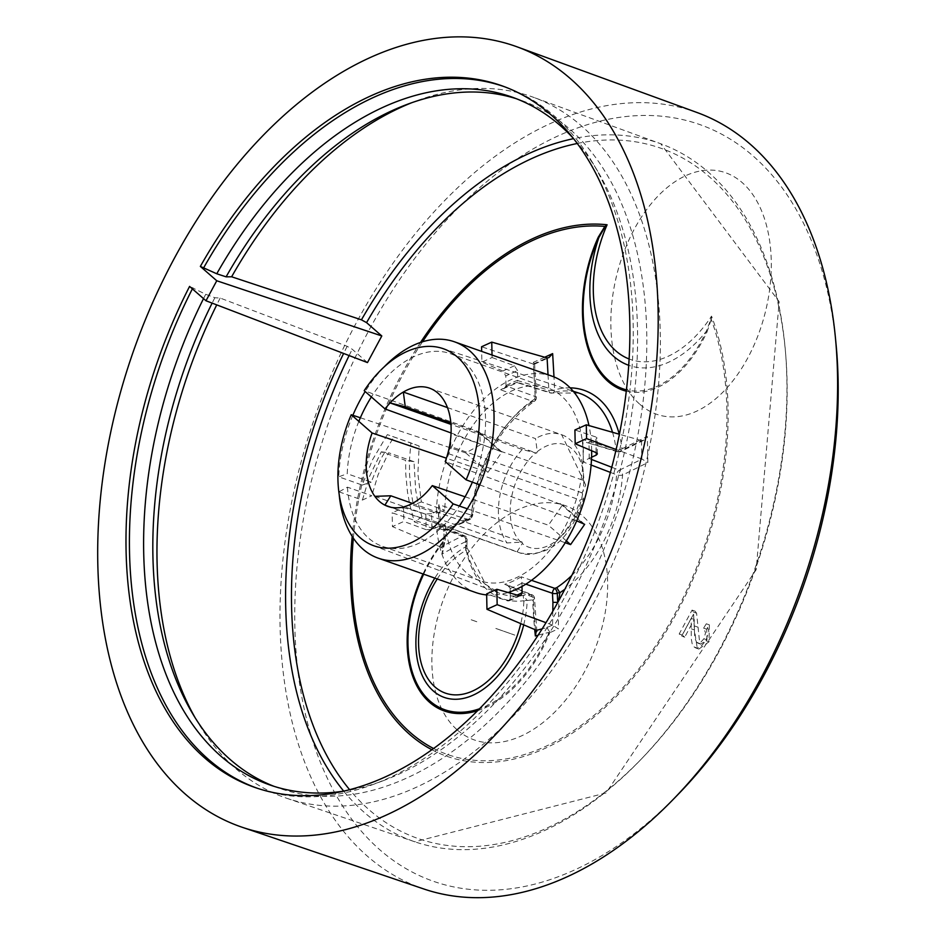 <?xml version="1.0" encoding="UTF-8"?>
<svg xmlns="http://www.w3.org/2000/svg" width="937" height="937" viewBox="0 0 937 937"><rect width="100%" height="100%" fill="white"/><g stroke="black" fill="none" stroke-linecap="round" stroke-linejoin="round"><path stroke-width="0.7" stroke-dasharray="4.68 3.51" d="M681.632 636.106L691.166 618.397L691.295 638.847L692.209 643.988L694.165 646.987L695.793 647.959L699.869 647.514L705.936 640.721L708.841 631.187L706.311 623.784L703.582 628.13L705.561 632.721L703.91 638.788L700.244 642.805L696.695 642.477L694.762 637.746L693.532 612.166L692.056 610.104L679.196 633.974L681.632 636.106L684.701 637.183L682.277 635.063L695.125 611.182L696.601 613.243L699.763 643.555L700.771 644.152L706.99 639.866L706.662 629.207L709.391 624.874L709.016 641.798L698.861 649.048L697.245 648.076L694.422 629.933L694.235 619.474L684.701 637.183M703.582 628.13L706.662 629.207M706.311 623.784L709.391 624.874M691.166 618.397L694.235 619.474M693.532 612.166L696.601 613.243M692.056 610.104L695.125 611.182M679.196 633.974L682.277 635.063M367.468 362.584L352.23 349.255L347.158 346.315L220.172 298.048L214.842 297.732L205.718 294.288L189.579 286.417M220.172 298.048A371.567 232.575 -70.6 0 0 216.74 304.876M195.177 717.836A371.567 232.575 -70.6 0 0 197.613 722.029A371.567 232.575 -70.6 0 0 286.734 798.265A371.567 232.575 -70.6 0 0 628.024 524.568A371.567 232.575 -70.6 0 0 533.68 97.378A371.567 232.575 -70.6 0 0 416.45 100.915A371.567 232.575 -70.6 0 0 411.929 102.648M565.21 542.734L467.34 508.791M465.08 496.797L548.414 525.2L562.481 504.949L445.227 461.566M451.072 432.964L501.916 451.974L487.954 472.318L446.399 458.205M360.358 417.773L465.783 452.922L480.294 444.899L479.721 432.566L477.46 431.243L364.188 390.682M479.767 484.897L576.688 520.855M463.464 522.6L461.859 522.682A370.302 140.421 -2.8 0 1 468.242 519.613L439.031 510.302L439.933 508.522L438.785 504.692L470.924 514.987L471.592 513.125L472.857 514.624L471.639 515.596A109.699 69.479 112.5 0 0 466.579 519.121L463.464 522.6L469.835 519.531A4.181 2.846 64.8 0 0 471.065 517.903A366.355 138.922 177.2 0 0 464.647 520.995M437.239 578.961A77.771 48.677 109.4 0 1 465.736 550.581A20.895 13.294 -119.2 0 1 465.771 546.775L466.029 541.516A4.181 2.565 -175.3 0 0 467.13 539.958A4.181 2.565 -175.3 0 0 465.818 537.873L439.242 527.133L439.348 526.219L462.995 535.823A385.259 162.921 -179.6 0 0 441.022 547.196L442.053 547.852L442.943 551.413L441.842 554.177A381.16 161.187 0.4 0 1 466.029 541.516A4.181 2.846 64.8 0 0 462.995 535.823A4.181 2.588 112.1 0 1 464.541 535.741A4.181 2.588 112.1 0 1 465.818 537.873L465.502 544.994L466.825 545.346L465.771 546.775A82.198 51.453 -70.6 0 0 434.815 578.106M535.554 629.875A385.259 249.055 -113 0 1 533.294 597.314L510.138 588.143L507.151 584.875L504.633 584.325L530.693 594.62L523.139 595.405L523.9 600.734A20.895 5.271 7.3 0 1 527.168 600.383L523.139 595.405A107.509 67.288 109.4 0 1 499.679 593.32A107.509 67.288 109.4 0 1 465.502 544.994L467.059 547.782L466.825 545.346M531.49 580.331L521.23 576.794L521.909 582.802L525.856 584.161M591.481 459.446L588.869 458.439L583.083 461.929L591.106 465.01M610.409 472.412L616.605 474.79A4.181 1.312 -175.9 0 0 622.543 475.047A3082.707 1303.66 -179.6 0 0 647.842 462.538A3083.819 2128.314 64.1 0 0 647.303 436.408A3082.707 1168.978 -2.8 0 1 622.004 448.811A4.181 2.893 -115.8 0 1 620.657 451.552A4.181 2.893 -115.8 0 1 619.017 451.657A3078.525 1167.397 177.2 0 0 641.611 440.601L643.731 440.261L647.303 436.408M612.529 432.297A107.685 67.405 109.4 0 1 616.089 449.573L582.615 439.488L586.621 442.498L619.017 451.657A4.181 2.635 106.7 0 1 617.635 451.798A4.181 2.635 106.7 0 1 617.624 451.798A4.181 2.635 106.7 0 1 616.089 449.573A4.181 2.026 -6.9 0 0 622.004 448.811A112.018 70.111 -70.6 0 0 619.252 434.218M471.639 515.596A112.018 70.111 -70.6 0 1 535.25 398.693A4.181 1.581 177.2 0 0 536.362 397.534A4.181 1.581 177.2 0 0 535.132 396.492A3078.525 1990.165 67 0 0 533.434 364.095L534.605 363.931L533.329 362.373A3082.707 1992.858 -113 0 1 535.25 398.693A4.181 2.553 -122.2 0 1 534.418 401.27A4.181 2.553 -122.2 0 1 532.684 401.387L500.639 389.815L517.435 382.706L550.324 392.943A4.181 4.181 0 0 0 552.678 392.978L578.914 393.095A107.685 67.405 109.4 0 0 551.331 392.931A4.181 2.542 107.3 0 1 550.324 392.943A4.181 2.542 107.3 0 1 548.848 390.272L517.763 380.598L517.236 382.296L551.331 392.931A4.181 2.987 74.5 0 0 552.678 392.978A4.181 2.987 74.5 0 0 554.645 389.897A3082.707 2127.54 64.1 0 0 553.978 376.908M412.432 503.415L522.19 542.09L522.319 543.507L517.083 551.717L390.916 507.268M450.697 446.551L447.827 453.438L580.003 500.007L583.505 498.777L582.111 492.85L585.742 484.956L583.212 480.33L451.037 433.761L450.697 446.551L582.111 492.85M450.838 422.868L536.69 453.121L522.26 449.502L450.955 424.379M447.453 407.583L535.519 438.61L537.288 451.634L536.69 453.121M374.859 496.352L507.034 542.933L522.19 542.09M517.4 382.706L517.236 382.296A106.9 66.914 109.4 0 0 500.639 389.815M503.883 388.808L505.98 385.939L535.132 396.492A4.181 2.729 109.9 0 1 532.684 401.387A107.685 67.405 109.4 0 0 491.023 448.612A107.685 67.405 109.4 0 0 471.592 513.125M517.763 380.598L517.763 380.293A111.081 69.525 -70.6 0 0 505.98 385.634L505.98 385.939M533.434 364.095L481.559 346.749M548.028 374.765A3078.525 2124.659 64.1 0 1 548.848 390.272A4.181 1.581 177.1 0 0 554.645 389.897A112.018 70.111 -70.6 0 1 570.164 387.848M505.98 385.634L505.781 375.924L517.564 370.595L517.763 380.293M492.03 355.029L492.077 357.524L481.876 362.139L481.665 351.387M517.564 370.595L514.413 365.77L492.077 357.524M626.303 391.186A110.379 67.23 -76.1 0 0 706.943 332.131A4.181 1.007 24.9 0 0 706.17 331.522A109.055 66.422 103.9 0 1 626.455 389.862M706.943 332.131L711.23 319.458A4.181 0.691 7.4 0 1 710.843 319.482L706.17 331.522A113.084 70.79 -70.6 0 1 628.739 365.313M433.562 748.499A276.872 173.298 109.4 0 0 659.039 640.615A276.872 173.298 109.4 0 0 711.23 319.458L711.534 316.132L710.843 319.482M641.611 440.601L619.416 434.264M641.47 440.554A3079.638 2125.421 -115.9 0 1 641.845 459.001L647.842 462.538M571.793 575.435A107.685 67.405 109.4 0 0 616.605 474.79A4.181 2.518 111.1 0 1 619.392 470.198A4.181 2.881 -116 0 1 622.543 475.047A112.018 70.111 -70.6 0 1 564.859 589.232M588.869 458.439L589.115 458.345A111.081 69.525 -70.6 0 0 588.787 442.416L588.541 442.522M591.575 457.233L589.115 458.345M588.787 442.416L595.955 439.16L596.237 452.676M641.845 459.001L616.136 449.514M557.796 602.397L558.429 601.261M552.807 611.217A3078.525 2124.659 -115.9 0 1 552.572 625.12L558.311 628.832A3082.707 2127.54 64.1 0 0 558.757 600.664M477.554 710.703A110.379 69.912 -67.5 0 0 549.773 632.709A4.181 2.799 65.6 0 0 546.728 627.661A4.181 2.003 -104.3 0 1 548.871 632.37L549.773 632.709A3083.819 1304.128 -179.6 0 0 558.311 628.832M442.053 547.852A388.117 250.905 67 0 1 444.056 537.85A3079.638 1990.879 67 0 0 443.88 530.119L443.787 528.667A3083.819 1993.585 -113 0 1 444.044 540.239A4.181 1.394 -140.8 0 1 444.419 541A4.181 2.354 -167.8 0 0 445.204 539.981A4.181 2.354 -167.8 0 0 444.056 537.85A4.181 1.675 -1.2 0 1 445.298 539.009A4.181 1.675 -1.2 0 1 444.044 540.239A110.379 69.912 -67.5 0 0 423.009 573.948M461.859 522.682A3078.525 1167.397 -2.8 0 1 444.009 530.166L445.098 530.19L445.298 539.009A4.181 4.181 0 0 1 445.204 539.981L442.943 551.413M472.787 514.881L472.025 517.083A4.181 2.038 18.6 0 0 470.924 514.987A4.181 2.706 107.7 0 1 468.242 519.613A4.181 2.846 64.8 0 0 469.835 519.531A4.181 4.181 0 0 0 472.025 517.083A4.181 2.038 18.6 0 1 471.065 517.903L471.92 515.455M538.084 635.227A383.994 162.382 0.4 0 1 548.871 632.37A109.055 69.069 112.5 0 1 479.475 708.77M423.676 574.182A109.055 69.069 112.5 0 1 444.419 541A383.994 248.235 67 0 0 441.842 554.177M552.572 625.12L545.99 622.683M523.713 624.862A82.198 51.453 -70.6 0 0 527.191 600.488L532.708 599.832A4.181 2.307 -98.4 0 0 530.693 594.62A4.181 2.694 111.6 0 1 531.9 594.679A4.181 2.694 111.6 0 1 533.294 597.314A4.181 1.628 -2 0 1 534.535 598.415A4.181 1.628 -2 0 1 532.708 599.832A381.16 246.408 67 0 0 534.687 629.512M439.933 508.522L440.308 525.938L464.541 535.741A4.181 4.181 0 0 1 467.13 539.958A4.181 2.565 -175.3 0 0 467.13 539.946L466.872 545.346M438.785 504.692A106.9 66.914 109.4 0 0 439.242 527.133L439.348 526.219L431.945 529.581L431.617 513.652L438.797 510.407A111.081 69.525 -70.6 0 0 439.125 526.325M510.138 588.143L510.15 588.448A111.081 69.525 -70.6 0 0 521.932 583.119L521.909 582.802M521.932 583.119L521.991 586.445M443.88 530.119L392.146 512.82L403.531 507.655L403.812 521.44L392.427 526.606L392.146 512.82M431.617 513.652L425.831 514.026L403.531 507.655M465.736 550.581L466.216 550.265A111.679 69.9 -70.6 0 0 523.9 600.734L523.853 601.413A20.895 7.297 2 0 1 527.191 600.488L527.168 600.383M596.143 452.641L595.827 436.97L597.056 438.036L595.955 439.16M595.827 436.97L574.908 429.978M517.154 595.077L510.349 598.157L509.049 600.863L507.561 600.886L486.643 593.894M425.831 514.026L426.148 529.686L431.945 529.581M426.148 529.686L403.812 521.44M514.413 365.77L502.829 371.017L505.781 375.924M502.829 371.017L481.876 362.139M441.022 547.196L392.427 526.606M510.349 598.157L510.243 593.098M510.22 591.786L510.15 588.448M373.09 545.498L499.679 593.32L485.577 584.348L467.118 547.805L466.216 550.265A20.895 11.9 -126.8 0 1 465.853 546.74M471.217 619.779L477.882 622.133L471.229 619.755M639.994 404.421A125.722 76.576 -76.1 0 0 770.191 284.907A125.722 76.576 -76.1 0 0 663.021 191.171A125.722 76.576 -76.1 0 0 639.994 404.421M457.385 730.028A125.722 79.633 -67.5 0 0 604.564 616.066A125.722 79.633 -67.5 0 0 497.383 522.331A125.722 79.633 -67.5 0 0 457.385 730.028M495.837 628.446L514.823 635.122L495.837 628.458M192.963 287.706A371.895 232.774 -70.6 0 0 192.378 288.854M257.581 788.345A371.895 232.774 -70.6 0 0 259.291 788.942A371.895 232.774 -70.6 0 0 373.547 784.316A371.895 232.774 -70.6 0 0 600.875 514.999A371.895 232.774 -70.6 0 0 592.582 162.663A371.895 232.774 -70.6 0 0 506.448 87.434A371.895 232.774 -70.6 0 0 504.75 86.836M836.038 344.148A401.13 251.081 -70.6 0 0 650.805 115.532A401.13 251.081 -70.6 0 0 369.037 330.199A401.13 251.081 -70.6 0 0 344.675 809.146A401.13 251.081 -70.6 0 0 677.006 795.525M697.245 112.592A411.577 257.616 -70.6 0 0 356.212 322.996A411.577 257.616 -70.6 0 0 423.711 888.944M205.718 294.288A364.622 228.23 -70.6 0 0 203.528 298.61M343.375 791.191A364.622 228.23 -70.6 0 0 382.964 780.802A364.622 228.23 -70.6 0 0 605.852 516.755A364.622 228.23 -70.6 0 0 597.712 171.307A364.622 228.23 -70.6 0 0 573.385 138.395M214.842 297.732A364.622 228.23 -70.6 0 0 212.125 303.12M274.072 786.354A364.622 228.23 -70.6 0 0 278.652 788.052A364.622 228.23 -70.6 0 0 615.07 520A364.622 228.23 -70.6 0 0 520.984 100.259A364.622 228.23 -70.6 0 0 516.346 98.713M338.971 491.831L362.396 500.077L371.778 495.732L347.428 487.158L338.971 491.831A114.701 71.798 -70.6 0 0 339.194 494.56M362.396 500.077L369.529 476.406L381.289 451.821L405.627 460.395L405.768 473.864L407.454 491.784L409.82 504.973L414.377 521.921L436.876 529.838A114.701 71.798 -70.6 0 0 475.832 592.559M486.666 594.936A114.701 71.798 -70.6 0 0 508.088 592.489M591.657 450.732A114.701 71.798 -70.6 0 0 588.975 425.574M552.069 376.194A114.701 71.798 -70.6 0 0 530.447 373.957A114.701 71.798 -70.6 0 0 436.291 513.253L413.381 505.184L411.097 491.972L409.528 474.028L409.457 460.571L410.874 442.92L387.344 434.627L419.132 446.035L417.89 473.958L421.345 501.927L444.77 510.185L436.291 513.253M436.876 529.838L445.333 525.177A102.168 63.95 -70.6 0 0 480.002 580.729A102.168 63.95 -70.6 0 0 574.264 505.629A102.168 63.95 -70.6 0 0 547.899 388.012A102.168 63.95 -70.6 0 0 528.644 386.032A102.168 63.95 -70.6 0 0 444.77 510.185M358.836 421.369A102.168 63.95 -70.6 0 0 347.24 473.735L371.181 482.168L380.445 459.622L393.763 437.087M472.377 482.157A102.168 63.95 -70.6 0 0 450.31 353.624A102.168 63.95 -70.6 0 0 431.043 351.644A102.168 63.95 -70.6 0 0 371.357 396.96M387.344 434.627L372.504 459.844L362.174 485.05L338.749 476.804L347.24 473.735M362.174 485.05L371.181 482.168M445.333 525.177L421.908 516.919L417.785 501.728L415.653 489.887L414.002 461.695L405.627 460.395M421.908 516.919L414.377 521.921M414.002 461.695L388.632 452.758L378.138 474.649L371.778 495.732M381.289 451.821L388.632 452.758M421.345 501.927L413.381 505.184M419.132 446.035L410.874 442.92M347.428 487.158A102.168 63.95 -70.6 0 0 382.401 546.341A102.168 63.95 -70.6 0 0 459.399 506.039M384.182 366.894A114.701 71.798 -70.6 0 0 365.161 391.537M352.862 415.267A114.701 71.798 -70.6 0 0 338.749 476.804M703.91 638.788L706.99 639.866M705.936 640.721L709.016 641.798M694.165 646.987L697.245 648.076M691.342 628.844L694.422 629.933M696.695 642.477L699.763 643.555M694.68 626.01L697.749 627.087M577.286 143.478A365.875 229.015 109.4 0 1 755.304 569.415A365.875 229.015 109.4 0 1 349.606 789.68M349.114 355.556A365.875 229.015 109.4 0 1 352.23 349.255M420.537 342.427A278.746 174.469 -70.6 0 0 352.195 536.409M431.863 749.729A278.746 174.469 -70.6 0 0 660.116 641.084A278.746 174.469 -70.6 0 0 711.534 316.132A107.005 66.984 109.4 0 1 629.125 358.988M347.158 346.315A370.056 231.626 -70.6 0 0 343.621 353.46M343.692 791.121A370.056 231.626 -70.6 0 0 414.822 841.789A370.056 231.626 -70.6 0 0 754.73 569.204A370.056 231.626 -70.6 0 0 660.761 143.759A370.056 231.626 -70.6 0 0 573.585 138.641M566.346 540.883L548.414 525.2M487.954 472.318L465.783 452.922M560.092 503.52L582.264 522.916M477.46 431.243L499.632 450.638M521.23 576.794A106.9 66.914 109.4 0 1 504.633 584.325M582.615 439.488A106.9 66.914 109.4 0 1 583.083 461.929M517.083 551.717A62.685 39.237 -70.6 0 0 520.023 552.971A62.685 39.237 -70.6 0 0 580.003 500.007M582.603 493.975A54.323 34.001 109.4 0 1 522.319 543.507M521.113 542.441A54.323 34.001 109.4 0 1 535.695 452.946M522.26 449.502A62.685 39.237 -70.6 0 0 507.034 542.933M583.212 480.33A62.685 39.237 -70.6 0 0 561.685 434.733A62.685 39.237 -70.6 0 0 535.519 438.61M537.288 451.634A54.323 34.001 109.4 0 1 582.978 491.597M544.702 357.231A3083.819 1169.399 -2.8 0 1 533.329 362.373M533.305 364.06A3079.638 1167.818 177.2 0 0 546.939 357.875M353.331 538.154A276.872 173.298 109.4 0 1 422.517 341.782M611.779 467.27L619.392 470.198A3078.525 1301.891 -179.6 0 0 641.997 459.048M466.579 519.121A3082.707 1168.978 -2.8 0 1 443.787 528.667M552.432 625.061A3079.638 1302.36 0.4 0 1 546.728 627.661A388.117 164.139 -179.6 0 0 542.172 628.844M507.561 600.886L519.145 595.639M523.853 601.413A77.771 48.677 109.4 0 1 520.773 623.609M695.793 647.959L698.861 649.048M697.69 643.075L700.771 644.152M286.734 798.265L414.822 841.789L606.052 792.948L756.182 569.708L779.151 301.679L660.761 143.759L533.68 97.378M584.665 524.345L562.481 504.938M501.916 451.974L479.709 432.543M442.522 348.447L573.245 391.244M387.836 506.402L520.023 552.971C549.34 557.515 570.516 539.454 583.517 498.789M429.497 388.152L561.685 434.733L585.754 484.956M534.605 363.931L536.362 397.534A4.181 4.181 0 0 1 534.418 401.27C499.808 425.902 479.299 463.651 472.869 514.507M534.453 364.177L548.871 357.641M643.731 440.261L620.657 451.552A4.181 4.181 0 0 1 617.635 451.798M617.624 451.798L586.621 442.498M463.346 522.647L445.005 530.342M536.854 631.409L534.535 598.415A4.181 4.181 0 0 0 531.9 594.679L507.151 584.875M597.384 453.859L597.068 438.059M509.06 600.851L520.714 595.569M506.448 87.434L503.064 86.204M259.291 788.942L255.871 787.783M520.984 100.259L511.766 97.015M278.652 788.052L269.434 784.808M192.706 713.771L197.613 722.029M407.454 104.265L416.45 100.915M597.712 171.307L592.582 162.663M382.964 780.802L373.547 784.316M547.899 388.012L450.31 353.624M480.002 580.729L382.401 546.341"/><path stroke-width="1.41" d="M366.566 322.633L381.804 335.961L216.763 280.76L205.988 300.765L189.579 286.417A371.93 232.798 -70.6 0 0 255.871 787.783A371.93 232.798 -70.6 0 0 597.501 513.816A371.93 232.798 -70.6 0 0 503.064 86.204A371.93 232.798 -70.6 0 0 200.354 266.413L216.763 273.768L226.098 276.837L231.626 276.778L361.436 319.822L366.566 322.633A365.875 229.015 109.4 0 1 577.286 143.478M200.354 266.413L216.763 280.76M381.804 335.961L367.468 362.584L205.988 300.765M216.74 304.876A371.567 232.575 -70.6 0 0 195.177 717.836M411.929 102.648A371.567 232.575 -70.6 0 0 231.626 276.778M576.688 520.855L584.665 524.345L570.598 544.596L565.21 542.734M467.34 508.791L453.157 503.872L432.285 485.612L465.08 496.797M446.399 458.205L372.118 432.988L351.234 414.728L360.358 417.773M466.111 479.826A104.475 65.391 -70.6 0 0 442.522 348.447A104.475 65.391 -70.6 0 0 364.188 390.682L385.06 408.942A62.685 39.237 109.4 0 1 390.073 402.933A62.685 39.237 109.4 0 1 403.332 392.041A62.685 39.237 109.4 0 1 429.497 388.152A62.685 39.237 109.4 0 1 451.037 433.761A62.685 39.237 109.4 0 1 447.827 453.438A62.685 39.237 109.4 0 1 445.227 461.566L466.111 479.826L479.767 484.897M385.06 408.942L451.072 432.964M571.793 575.435A107.685 67.405 109.4 0 1 556.777 587.628L554.833 588.366L531.49 580.331M591.106 465.01L610.409 472.412M351.234 414.728A104.475 65.391 -70.6 0 0 373.09 545.498A104.475 65.391 -70.6 0 0 453.157 503.872M432.285 485.612A62.685 39.237 109.4 0 1 387.836 506.402A62.685 39.237 109.4 0 1 384.908 505.148A62.685 39.237 109.4 0 1 374.859 496.352A62.685 39.237 109.4 0 1 372.118 432.988M390.916 507.268L384.908 505.148L390.788 495.778L412.432 503.415M447.453 407.583L403.332 392.041L405.276 406.822L390.073 402.933L450.955 424.379M374.859 496.352L390.788 495.778M405.276 406.822L450.838 422.868M481.665 351.387L481.559 346.749L491.761 342.122L547.079 357.911L548.871 357.641L552.643 353.612A3083.819 1169.399 -2.8 0 1 544.702 357.231M491.761 342.122L492.03 355.029M626.455 389.862A109.055 66.422 103.9 0 1 598.825 237.635A4.181 0.972 24.5 0 0 598.298 237.108A110.379 67.23 -76.1 0 0 626.303 391.186M628.739 365.313A113.084 70.79 -70.6 0 1 598.825 237.635L604.986 226.895A4.181 2.366 47.1 0 0 604.857 226.414L598.298 237.108M604.986 226.895L607.094 224.775L604.857 226.414A276.872 173.298 109.4 0 0 422.517 341.782M596.237 452.676L596.283 455.089L591.575 457.233M616.136 449.514L586.574 438.598L575.189 443.763L574.908 429.978L586.293 424.812L586.574 438.598M596.283 455.089L597.384 453.883L596.143 452.641L575.189 443.763M556.777 587.628L559.834 592.734A109.699 69.479 112.5 0 1 558.768 599.75L558.429 601.261M557.738 602.421A366.355 252.838 -115.9 0 1 557.292 593.32A4.181 1.628 -2.1 0 1 552.49 593.297A370.302 255.567 64.1 0 0 552.924 602.339L557.796 602.397M479.475 708.77A109.055 69.069 112.5 0 1 414.833 679.091A109.055 69.069 112.5 0 1 423.676 574.182M542.172 628.844A388.117 164.139 -179.6 0 0 536.409 630.39L536.854 631.409M545.99 622.683L497.16 604.67L486.959 609.296L535.554 629.875L536.409 630.39L535.367 635.977A383.994 162.382 0.4 0 1 538.084 635.227M534.687 629.512A381.16 246.408 67 0 0 535.367 635.977M559.822 592.348L557.292 593.32A4.181 1.675 69.4 0 0 554.833 588.366A4.181 2.495 108.9 0 0 552.49 593.297L525.856 584.161M521.991 586.445L522.132 592.816L517.154 595.077M486.959 609.296L486.643 593.894L496.844 589.279L519.145 595.639L520.738 595.557L522.132 592.816M496.844 589.279L497.16 604.67M434.815 578.106A82.198 51.453 -70.6 0 0 439.945 695.535A82.198 51.453 -70.6 0 0 523.713 624.862M510.243 593.098L510.22 591.786M619.416 434.264L586.293 424.812M192.378 288.854A371.895 232.774 -70.6 0 0 257.581 788.345M504.75 86.836A371.895 232.774 -70.6 0 0 203.809 267.56M242.156 827.254L423.711 888.944A411.577 257.616 -70.6 0 0 672.204 800.444L677.006 795.525A401.13 251.081 -70.6 0 0 836.038 344.148L835.382 337.308A411.577 257.616 -70.6 0 0 697.245 112.592L517.119 46.85A413.721 258.963 -70.6 0 0 174.317 258.354A413.721 258.963 -70.6 0 0 242.156 827.254A413.721 258.963 -70.6 0 0 622.18 522.506A413.721 258.963 -70.6 0 0 517.119 46.85M672.204 800.444A411.577 257.616 -70.6 0 0 835.382 337.308M203.528 298.61A364.622 228.23 -70.6 0 0 269.434 784.808A364.622 228.23 -70.6 0 0 343.375 791.191M573.385 138.395A364.622 228.23 -70.6 0 0 511.766 97.015A364.622 228.23 -70.6 0 0 216.763 273.768M212.125 303.12A364.622 228.23 -70.6 0 0 192.706 713.771A364.622 228.23 -70.6 0 0 274.072 786.354M516.346 98.713A364.622 228.23 -70.6 0 0 407.454 104.265A364.622 228.23 -70.6 0 0 226.098 276.837M339.194 494.56A114.701 71.798 -70.6 0 0 378.243 558.171A114.701 71.798 -70.6 0 0 484.066 473.841A114.701 71.798 -70.6 0 0 454.468 341.806A114.701 71.798 -70.6 0 0 432.847 339.569A114.701 71.798 -70.6 0 0 384.182 366.894M378.243 558.171L475.832 592.559A114.701 71.798 -70.6 0 0 486.666 594.936M508.088 592.489A114.701 71.798 -70.6 0 0 591.657 450.732M588.975 425.574A114.701 71.798 -70.6 0 0 552.069 376.194L454.468 341.806M371.357 396.96A102.168 63.95 -70.6 0 0 358.836 421.369M459.399 506.039A102.168 63.95 -70.6 0 0 472.377 482.157M365.161 391.537A114.701 71.798 -70.6 0 0 352.862 415.267M349.606 789.68A365.875 229.015 109.4 0 1 349.114 355.556M629.125 358.988A107.005 66.984 109.4 0 1 607.094 224.775A278.746 174.469 -70.6 0 0 420.537 342.427M352.195 536.409A278.746 174.469 -70.6 0 0 431.863 749.729M343.621 353.46A370.056 231.626 -70.6 0 0 343.692 791.121M573.585 138.641A370.056 231.626 -70.6 0 0 361.436 319.822M570.598 544.596L566.346 540.883M573.245 391.244L578.914 393.095A107.685 67.405 109.4 0 1 612.529 432.297M548.028 374.765A3078.525 2124.659 64.1 0 0 547.079 357.911M553.978 376.908A3082.707 2127.54 64.1 0 0 552.643 353.612M433.562 748.499A276.872 173.298 109.4 0 1 353.331 538.154M611.779 467.27L591.481 459.446M423.009 573.948A110.379 69.912 -67.5 0 0 413.721 679.056A110.379 69.912 -67.5 0 0 477.554 710.703M558.757 600.664A3082.707 2127.54 64.1 0 0 558.768 599.75M559.834 592.734A112.018 70.111 -70.6 0 0 564.859 589.232M619.252 434.218A112.018 70.111 -70.6 0 0 570.164 387.848M552.924 602.339A3078.525 2124.659 -115.9 0 1 552.807 611.217M520.773 623.609A77.771 48.677 109.4 0 1 441.104 691.237A77.771 48.677 109.4 0 1 437.239 578.961"/></g></svg>
